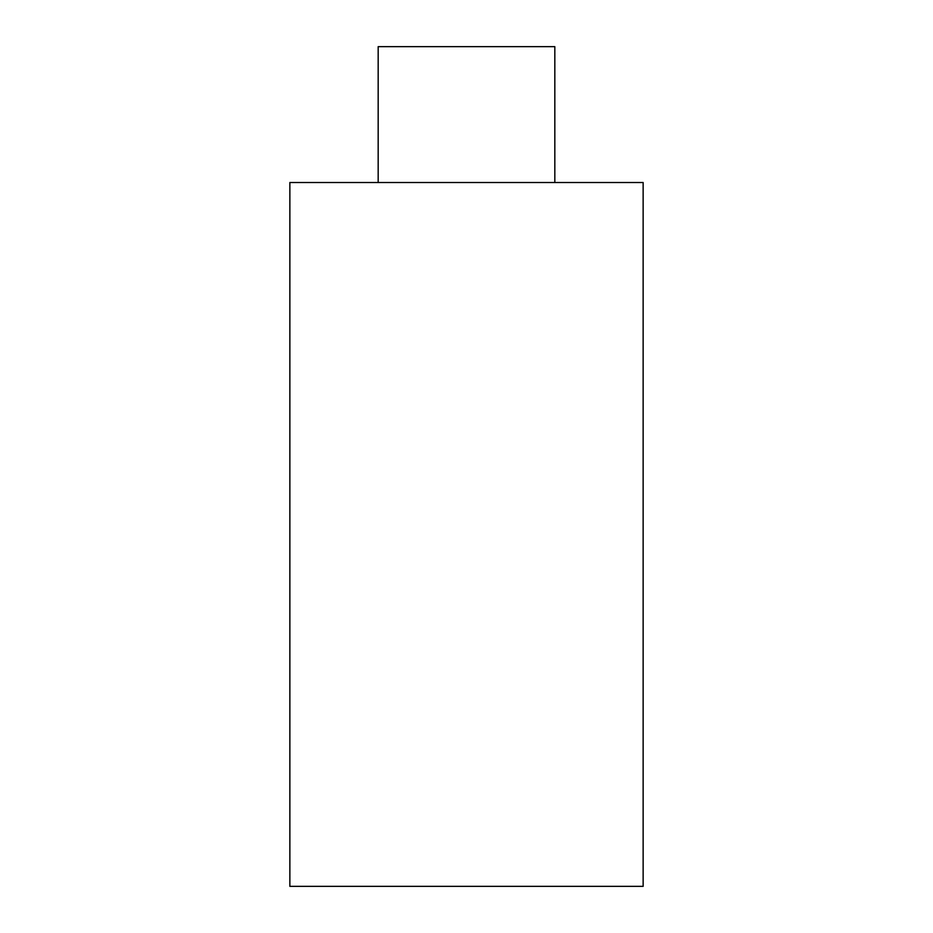 <?xml version="1.0" encoding="UTF-8"?>
<svg xmlns="http://www.w3.org/2000/svg" width="933" height="933" viewBox="0 0 933 933"><rect width="100%" height="100%" fill="white"/><g stroke="black" fill="none" stroke-linecap="round" stroke-linejoin="round"><path stroke-width="1.4" d="M643.14 182.518L289.86 182.518L289.86 886.35L643.14 886.35L643.14 182.518M554.82 182.518L554.82 46.65L378.18 46.65L378.18 182.518"/></g></svg>

